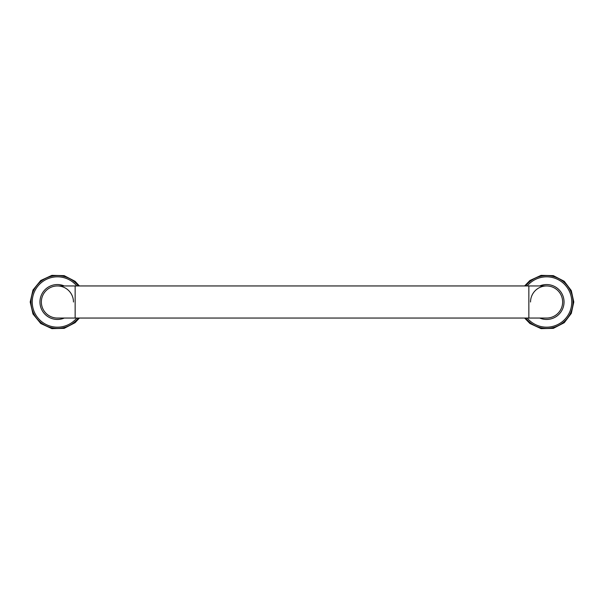 <?xml version="1.0" encoding="UTF-8"?>
<svg xmlns="http://www.w3.org/2000/svg" width="604" height="604" viewBox="0 0 604 604"><rect width="100%" height="100%" fill="white"/><g stroke="black" fill="none" stroke-linecap="round" stroke-linejoin="round"><path stroke-width="0.91" d="M528.855 285.949L528.855 318.051L546.59 318.051A16.051 16.051 0 0 0 562.641 302A16.051 16.051 0 0 1 546.59 318.051A16.051 16.051 0 0 0 562.641 302A16.051 16.051 0 0 0 546.59 285.949A16.051 16.051 0 0 0 530.538 302A16.051 16.051 0 0 1 546.59 285.949L57.41 285.949A16.051 16.051 0 0 0 41.359 302A16.051 16.051 0 0 0 57.41 318.051A16.051 16.051 0 0 1 41.359 302A16.051 16.051 0 0 0 57.41 318.051A16.051 16.051 0 0 1 41.359 302M73.462 302A16.051 16.051 0 0 0 57.41 285.949M528.855 318.051L75.145 318.051L75.145 285.949M64.281 318.051A17.463 17.463 0 0 1 39.955 302A17.463 17.463 0 0 1 64.281 285.949M525.639 318.051A26.395 26.395 0 0 0 572.985 302A26.395 26.395 0 0 0 525.639 285.949M527.194 285.949A25.172 25.172 0 0 1 571.761 302A25.172 25.172 0 0 1 527.194 318.051M539.719 318.051A17.463 17.463 0 0 0 564.045 302A17.463 17.463 0 0 0 539.719 285.949M76.806 285.949A25.172 25.172 0 0 0 32.239 302A25.172 25.172 0 0 0 76.806 318.051M78.361 318.051A26.395 26.395 0 0 1 31.015 302A26.395 26.395 0 0 1 78.361 285.949M30.2 302L32.978 313.974L40.732 323.502L51.891 328.644L64.183 328.357L75.085 322.695L79.388 318.051L75.085 322.695L64.183 328.357L51.891 328.644L40.732 323.502L32.978 313.974L30.2 302L32.978 290.026L40.732 280.498L51.891 275.356L64.183 275.643L75.085 281.305L79.388 285.949L75.085 281.305L64.183 275.643L51.891 275.356L40.732 280.498L32.978 290.026L30.2 302M524.612 318.051L529.912 323.502L541.071 328.644L553.355 328.357L564.264 322.695L571.301 313.393L573.8 302L571.301 313.393L564.264 322.695L553.355 328.357L541.071 328.644L529.912 323.502L524.612 318.051M75.145 318.051L57.41 318.051M524.612 285.949L529.912 280.498L541.071 275.356L553.355 275.643L564.264 281.305L571.301 290.607L573.8 302L571.301 290.607L564.264 281.305L553.355 275.643L541.071 275.356L529.912 280.498L524.612 285.949"/></g></svg>
